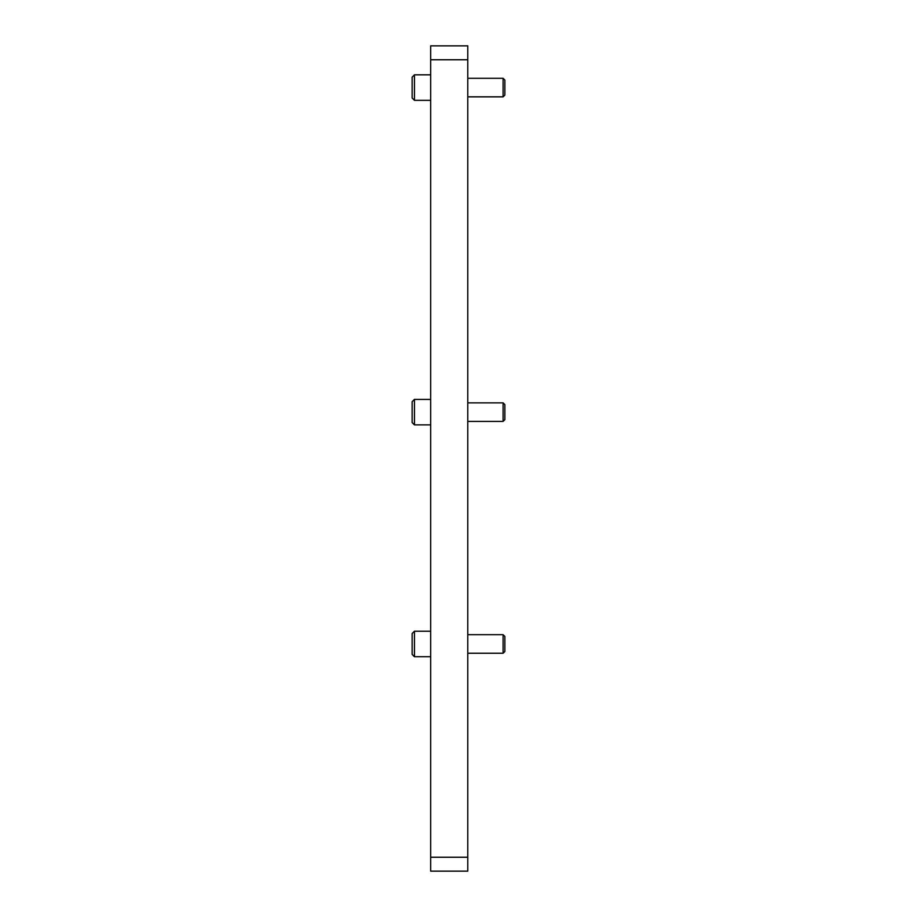 <?xml version="1.0" encoding="UTF-8"?>
<svg xmlns="http://www.w3.org/2000/svg" width="917" height="917" viewBox="0 0 917 917"><rect width="100%" height="100%" fill="white"/><g stroke="black" fill="none" stroke-linecap="round" stroke-linejoin="round"><path stroke-width="1.38" d="M467.773 857.246L467.773 45.85L430.681 45.85L430.681 871.15L467.773 871.15L467.773 857.246L430.681 857.246M414.45 100.331L412.134 98.016L412.134 77.143L414.45 74.827L414.45 100.331L430.681 100.331M414.45 74.827L430.681 74.827M503.101 78.3L504.866 80.066L504.866 95.093L503.101 96.847L503.101 78.3L467.773 78.3M503.101 96.847L467.773 96.847M414.45 656.71L412.134 654.394L412.134 633.532L414.45 631.205L414.45 656.71L430.681 656.71M414.45 631.205L430.681 631.205M503.101 634.69L504.866 636.444L504.866 651.471L503.101 653.236L503.101 634.69L467.773 634.69M503.101 653.236L467.773 653.236M414.45 424.88L412.134 422.565L412.134 401.703L414.45 399.388L414.45 424.88L430.681 424.88M414.45 399.388L430.681 399.388M503.101 402.861L504.866 404.626L504.866 419.642L503.101 421.407L503.101 402.861L467.773 402.861M503.101 421.407L467.773 421.407M467.773 59.754L430.681 59.754"/></g></svg>
